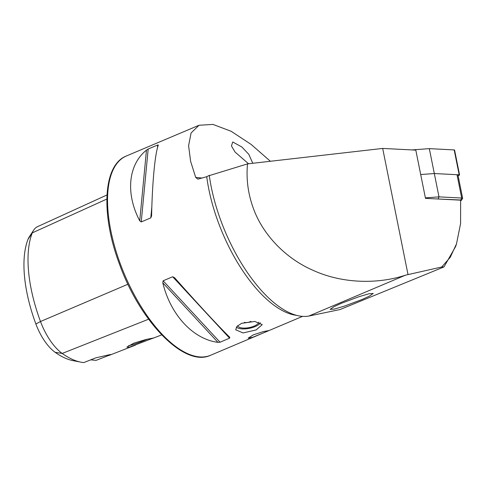 <?xml version="1.0" encoding="UTF-8"?>
<svg xmlns="http://www.w3.org/2000/svg" width="487" height="487" viewBox="0 0 487 487"><rect width="100%" height="100%" fill="white"/><g stroke="black" fill="none" stroke-linecap="round" stroke-linejoin="round"><path stroke-width="0.73" d="M252.777 163.285L248.833 154.361L241.869 147.001L232.737 141.973L231.453 145.942L235.038 152.035L248.547 163.766M241.619 323.331L236.968 326.406L235.696 329.784L243.062 332.95L256.107 329.936L262.25 324.665L254.878 321.45L241.619 323.331M308.843 316.057L340.06 309.531L443.986 266.925L441.721 267.004L450.232 257.331L456.496 243.89L460.586 223.57L460.629 200.169L425.486 198.355L415.807 150.13L382.685 148.425L247.506 163.888C246.124 178.942 248.017 193.595 253.185 207.846C261.714 232.287 283.349 257.501 313.518 270.535C343.426 284.049 378.825 284.037 405.531 275.161L308.843 316.057A110.878 49.004 67.1 0 1 254.342 282.064A110.878 49.004 67.1 0 1 221.141 221.396A110.878 49.004 67.1 0 1 209.313 175.606A110.878 49.004 67.1 0 1 209.282 175.381L206.744 176.708L197.88 179.137L195.689 177.396L190.594 161.215L188.591 145.735L191.074 132.994L199.006 125.262L212.947 124.416L231.155 131.283L251.122 144.414L270.388 161.27M262.919 333.138L252.716 337.296L248.133 338.179L253.319 334.861L263.309 331.61L268.41 330.636L262.919 333.138M133.681 343.213L126.906 347.091L128.964 347.334L153.435 338.015L146.356 339.396L133.681 343.213M128.562 345.679A12.443 1.108 159.6 0 0 144.816 340.267A12.443 1.108 159.6 0 0 147.269 339.183M158.336 145.108L157.733 144.98L148.188 149.016L146.465 150.13C128.172 164.673 125.415 193.619 139.732 220.812L141.242 221.926L150.787 217.89L151.597 215.796C152.291 182.248 155.055 153.308 158.336 145.108L158.36 145.023M151.585 216.125L151.597 215.796M341.217 303.364L333.997 306.67L330.107 309.379L334.283 309.087L344.358 306.14L362.133 299.468L369.359 296.157L373.249 293.448L369.073 293.746L358.992 296.693L341.217 303.364M441.721 267.004L405.531 275.161M382.685 148.425L407.972 274.382M247.506 163.888L209.313 175.606M174.65 277.785L172.678 276.756L163.133 280.792L162.786 282.801C170.493 314.833 193.083 339.22 217.957 342.355L220.039 342.215L229.584 338.179L229.821 337.333C219.966 327.848 197.375 303.468 174.65 277.785L174.559 277.681M110.914 354.506L108.333 355.577C110.586 354.95 111.2 354.615 110.172 354.56L95.89 357.811L83.794 362.584A104.468 46.174 -112.9 0 1 80.891 362.164L72.983 360.636A99.786 44.104 -112.9 0 1 55.134 352.302A36.854 16.29 -112.9 0 1 35.88 323.977A99.786 44.104 -112.9 0 1 28.015 239.318L32.27 232.883L106.83 199.067M106.976 194.97L37.584 226.644A41.535 18.36 67.1 0 0 33.652 230.162L29.244 236.907A36.854 16.29 67.1 0 0 28.015 239.318M107.968 355.047A16.223 7.171 -112.9 0 1 108.333 355.577L96.061 360.374L90.704 359.856M80.891 362.164A104.468 46.174 -112.9 0 1 62.208 353.44A41.535 18.36 -112.9 0 1 40.5 321.511A104.468 46.174 -112.9 0 1 32.27 232.883A41.535 18.36 67.1 0 1 33.652 230.162M455.601 246.562L443.986 266.925M460.672 200.76A3.786 0.627 168.6 0 0 461.244 200.437A3.786 0.627 168.6 0 0 461.341 200.34A3.786 0.627 168.6 0 0 460.714 200.011L436.9 198.946M425.388 197.868L438.994 196.864L461.7 198.032A5.406 0.895 -11.4 0 1 462.65 198.337A5.406 0.895 -11.4 0 1 462.607 198.501L461.341 200.34M438.166 198.848L438.994 196.864L434.313 173.536L457.019 174.705A5.406 0.895 -11.4 0 1 457.969 175.01L462.65 198.337M458.084 175.594L458.334 175.521A2.161 0.359 -11.4 0 0 459.564 174.943A2.161 0.359 -11.4 0 0 459.503 174.876A2.161 0.359 -11.4 0 0 459.186 174.821L434.313 173.536L420.707 174.541L434.313 173.536L429.315 148.638L454.188 149.923A2.161 0.359 -11.4 0 1 454.505 149.984A2.161 0.359 -11.4 0 1 454.566 150.045A2.161 0.359 -11.4 0 1 454.535 150.13M411.899 149.929L429.315 148.638M260.411 322.784A12.765 4.967 -10.9 0 1 260.015 323.356A12.765 4.967 -10.9 0 1 249.198 328.36A12.765 4.967 -10.9 0 1 237.291 327.739A12.765 4.967 -10.9 0 1 236.414 327.106M237.291 327.739L236.505 327.307A13.52 5.26 -10.9 0 1 236.347 327.209M258.853 322.181A10.817 4.206 -10.9 0 1 248.352 327.745A10.817 4.206 -10.9 0 1 237.674 325.706M120.466 264.271A108.175 47.811 -112.9 0 1 126.334 156.004C102.854 165.008 100.645 214.7 119.668 264.703C140.353 322.163 184.719 367.746 210.609 355.26A108.175 47.811 -112.9 0 1 120.466 264.271M206.744 176.708A108.175 47.811 67.1 0 0 218.474 222.815A108.175 47.811 67.1 0 0 296.595 315.345M55.134 352.302L62.208 353.44L148.602 319.204M35.88 323.977L40.5 321.511L127.929 284.244M157.733 144.98L157.447 148.018M151.853 206.671L150.787 217.89M148.188 149.016L141.242 221.926M146.465 150.13L139.732 220.812M172.678 276.756L229.584 338.179M163.133 280.792L220.039 342.215M162.786 282.801L217.957 342.355M195.689 177.396L202.202 178.078M460.714 200.011L461.7 198.032L457.019 174.705M459.186 174.821L454.188 149.923M126.334 156.004L199.006 125.262M210.609 355.26L261.598 333.692M264.764 332.359L302.579 316.361M110.032 355.035L135.52 345.088M152.772 338.355L161.69 334.873M456.496 243.89L455.613 246.556M459.564 174.943L454.566 150.045M260.015 323.356L260.46 322.808M244.231 322.418A10.817 10.817 0 0 0 250.939 321.365"/></g></svg>

